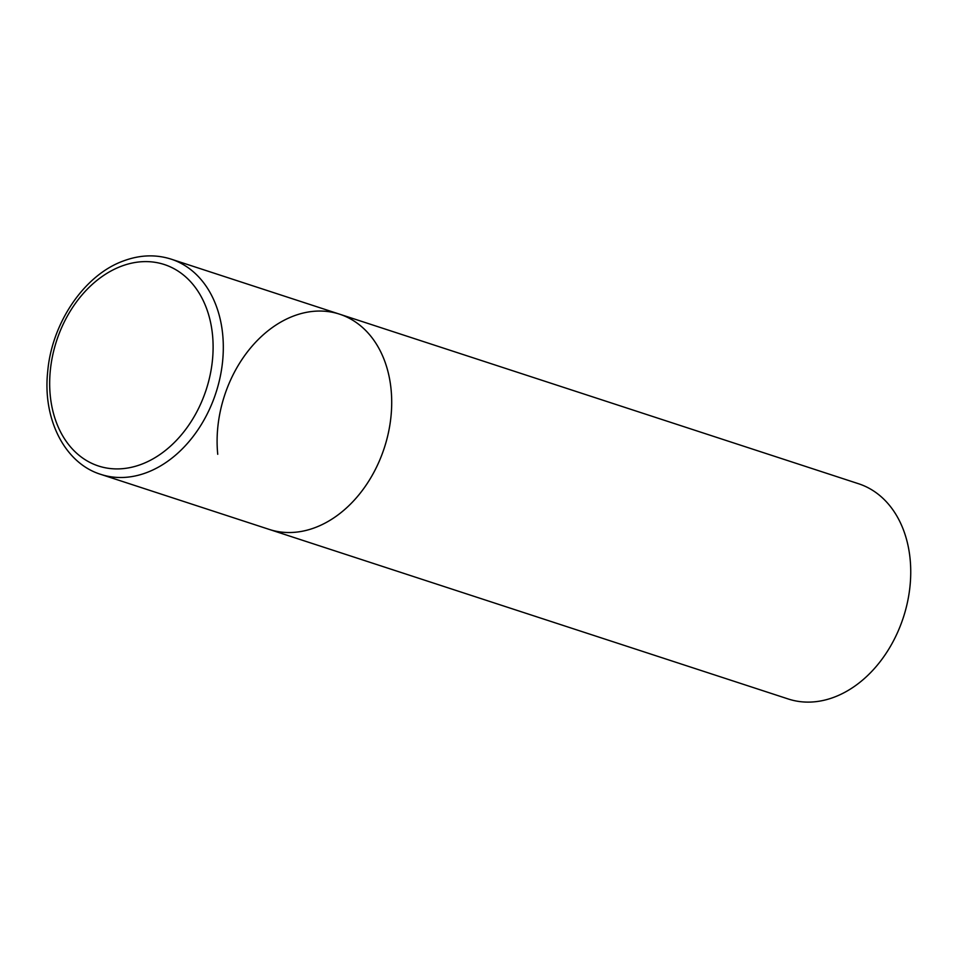<?xml version="1.0" encoding="UTF-8"?>
<svg xmlns="http://www.w3.org/2000/svg" width="958" height="958" viewBox="0 0 958 958"><rect width="100%" height="100%" fill="white"/><g stroke="black" fill="none" stroke-linecap="round" stroke-linejoin="round"><path stroke-width="1.44" d="M217.741 454.296A113.224 84.065 108.1 0 1 252.349 345.862A113.224 84.065 108.1 0 1 339.563 314.164L858.607 483.754A113.224 84.065 108.1 0 1 910.1 558.873A113.224 84.065 108.1 0 1 875.492 667.307A113.224 84.065 108.1 0 1 788.278 698.993L269.246 529.415A113.224 84.065 -71.9 0 0 314.966 527.654A113.224 84.065 -71.9 0 0 390.768 418.478A113.224 84.065 -71.9 0 0 339.563 314.164A113.224 84.065 108.1 0 1 391.068 389.283A113.224 84.065 108.1 0 1 356.46 497.717A113.224 84.065 108.1 0 1 269.246 529.415L100.841 474.39A113.224 84.065 -71.9 0 0 146.574 472.629A113.224 84.065 -71.9 0 0 222.376 363.453A113.224 84.065 -71.9 0 0 171.171 259.151C155.783 254.265 139.916 254.84 123.57 260.899C84.304 274.886 51.78 322.918 47.684 371.752C42.535 419.101 64.749 463.289 100.841 474.39M121.498 266.168A105.967 78.688 -71.9 0 0 50.271 395.678A105.967 78.688 -71.9 0 0 141.281 464.355A105.967 78.688 -71.9 0 0 212.508 334.833A105.967 78.688 -71.9 0 0 121.498 266.168M339.563 314.164L171.171 259.151"/></g></svg>
